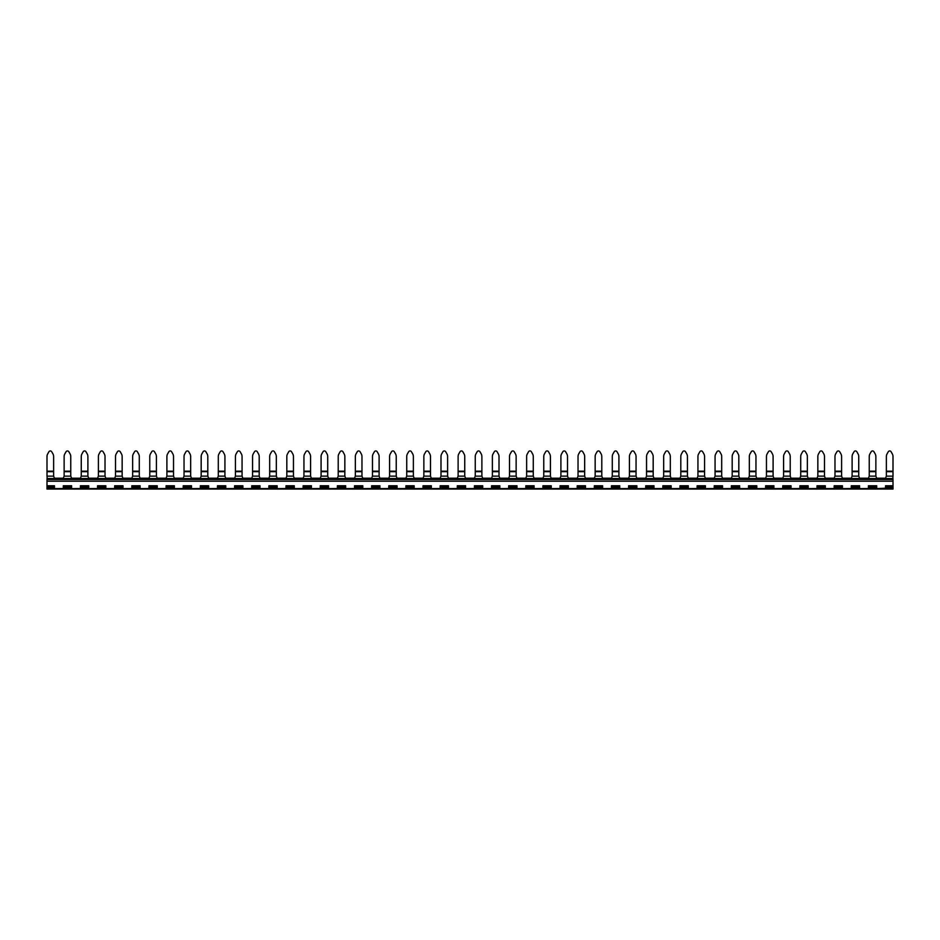 <?xml version="1.0" encoding="UTF-8"?>
<svg xmlns="http://www.w3.org/2000/svg" width="940" height="940" viewBox="0 0 940 940"><rect width="100%" height="100%" fill="white"/><g stroke="black" fill="none" stroke-linecap="round" stroke-linejoin="round"><path stroke-width="1.41" d="M47.282 479.518L47 476.134L53.627 476.134L54.461 478.202L63.297 478.202L64.132 476.134L70.758 476.134L71.593 478.202L80.429 478.202L81.263 476.134L87.89 476.134L88.724 478.202L97.56 478.202L98.394 476.134L105.022 476.134L105.844 478.202L114.692 478.202L115.514 476.134L122.153 476.134L122.975 478.202L131.823 478.202L132.646 476.134L139.285 476.134L140.107 478.202L148.955 478.202L149.777 476.134L156.416 476.134L157.238 478.202L166.086 478.202L166.909 476.134L173.536 476.134L174.37 478.202L183.206 478.202L184.04 476.134L190.667 476.134L191.501 478.202L200.338 478.202L201.172 476.134L207.799 476.134L208.633 478.202L217.469 478.202L218.303 476.134L224.93 476.134L225.764 478.202L234.601 478.202L235.435 476.134L242.062 476.134L242.884 478.202L251.732 478.202L252.555 476.134L259.193 476.134L260.016 478.202L268.863 478.202L269.686 476.134L276.325 476.134L277.147 478.202L285.995 478.202L286.817 476.134L293.456 476.134L294.279 478.202L303.127 478.202L303.949 476.134L310.576 476.134L311.41 478.202L320.246 478.202L321.081 476.134L327.707 476.134L328.542 478.202L337.378 478.202L338.212 476.134L344.839 476.134L345.673 478.202L354.509 478.202L355.344 476.134L361.971 476.134L362.805 478.202L371.641 478.202L372.475 476.134L379.102 476.134L379.924 478.202L388.772 478.202L389.595 476.134L396.234 476.134L397.056 478.202L405.904 478.202L406.726 476.134L413.365 476.134L414.188 478.202L423.035 478.202L423.858 476.134L430.485 476.134L431.319 478.202L440.155 478.202L440.989 476.134L447.616 476.134L448.451 478.202L457.287 478.202L458.121 476.134L464.748 476.134L465.582 478.202L474.418 478.202L475.252 476.134L481.879 476.134L482.714 478.202L491.549 478.202L492.384 476.134L499.011 476.134L499.845 478.202L508.681 478.202L509.515 476.134L516.142 476.134L516.965 478.202L525.812 478.202L526.635 476.134L533.274 476.134L534.096 478.202L542.944 478.202L543.766 476.134L550.405 476.134L551.228 478.202L560.076 478.202L560.898 476.134L567.525 476.134L568.359 478.202L577.195 478.202L578.029 476.134L584.657 476.134L585.491 478.202L594.327 478.202L595.161 476.134L601.788 476.134L602.622 478.202L611.458 478.202L612.293 476.134L618.92 476.134L619.754 478.202L628.59 478.202L629.424 476.134L636.051 476.134L636.874 478.202L645.721 478.202L646.544 476.134L653.183 476.134L654.005 478.202L662.853 478.202L663.675 476.134L670.314 476.134L671.136 478.202L679.984 478.202L680.807 476.134L687.445 476.134L688.268 478.202L697.116 478.202L697.938 476.134L704.565 476.134L705.4 478.202L714.236 478.202L715.07 476.134L721.697 476.134L722.531 478.202L731.367 478.202L732.201 476.134L738.828 476.134L739.663 478.202L748.499 478.202L749.333 476.134L755.96 476.134L756.794 478.202L765.63 478.202L766.464 476.134L773.091 476.134L773.914 478.202L782.761 478.202L783.584 476.134L790.223 476.134L791.045 478.202L799.893 478.202L800.716 476.134L807.354 476.134L808.177 478.202L817.025 478.202L817.847 476.134L824.486 476.134L825.308 478.202L834.156 478.202L834.979 476.134L841.606 476.134L842.44 478.202L851.276 478.202L852.11 476.134L858.737 476.134L859.571 478.202L868.407 478.202L869.241 476.134L875.869 476.134L876.703 478.202L885.539 478.202L886.373 476.134L893 476.134L892.718 479.518M47 471.669L53.627 471.669L53.627 456.558A5.523 5.523 0 0 0 52.887 453.797L51.7 451.74A1.598 1.598 0 0 0 48.927 451.74L47.74 453.797A5.523 5.523 0 0 0 47 456.558L47 476.134M886.373 471.187L886.373 456.558A5.523 5.523 0 0 1 887.113 453.797L888.3 451.74A1.598 1.598 0 0 1 891.073 451.74L892.26 453.797A5.523 5.523 0 0 1 893 456.558L893 471.187L886.373 471.187L886.373 476.134M893 476.134L893 471.187M876.703 485.769L868.407 485.769L876.703 485.769L876.703 488.624L892.448 487.813L893 486.65L893 489.059L47 489.059L47 479.518L893 479.518L893 481.198L47 481.198M893 486.65L893 481.198M53.627 471.669L53.627 476.134M70.758 476.134L70.758 471.669L64.132 471.669L64.132 476.134M64.132 471.669L64.132 456.558A5.523 5.523 0 0 1 64.872 453.797L66.058 451.74A1.598 1.598 0 0 1 68.832 451.74L70.018 453.797A5.523 5.523 0 0 1 70.758 456.558L70.758 471.187L64.132 471.187M87.89 476.134L87.89 471.669L81.263 471.669L81.263 476.134M81.263 471.669L81.263 456.558A5.523 5.523 0 0 1 82.003 453.797L83.19 451.74A1.598 1.598 0 0 1 85.963 451.74L87.15 453.797A5.523 5.523 0 0 1 87.89 456.558L87.89 471.187L81.263 471.187M105.022 476.134L105.022 471.669L98.394 471.669L98.394 476.134M98.394 471.669L98.394 456.558A5.523 5.523 0 0 1 99.135 453.797L100.322 451.74A1.598 1.598 0 0 1 103.094 451.74L104.281 453.797A5.523 5.523 0 0 1 105.022 456.558L105.022 471.187L98.394 471.187M122.153 476.134L122.153 471.669L115.514 471.669L115.514 476.134M115.514 471.669L115.514 456.558A5.523 5.523 0 0 1 116.255 453.797L117.453 451.74A1.598 1.598 0 0 1 120.226 451.74L121.413 453.797A5.523 5.523 0 0 1 122.153 456.558L122.153 471.187L115.514 471.187M139.285 476.134L139.285 471.669L132.646 471.669L132.646 476.134M132.646 471.669L132.646 456.558A5.523 5.523 0 0 1 133.386 453.797L134.573 451.74A1.598 1.598 0 0 1 137.358 451.74L138.544 453.797A5.523 5.523 0 0 1 139.285 456.558L139.285 471.187L132.646 471.187M156.416 476.134L156.416 471.669L149.777 471.669L149.777 476.134M149.777 471.669L149.777 456.558A5.523 5.523 0 0 1 150.518 453.797L151.704 451.74A1.598 1.598 0 0 1 154.489 451.74L155.676 453.797A5.523 5.523 0 0 1 156.416 456.558L156.416 471.187L149.777 471.187M173.536 476.134L173.536 471.669L166.909 471.669L166.909 476.134M166.909 471.669L166.909 456.558A5.523 5.523 0 0 1 167.649 453.797L168.836 451.74A1.598 1.598 0 0 1 171.609 451.74L172.796 453.797A5.523 5.523 0 0 1 173.536 456.558L173.536 471.187L166.909 471.187M190.667 476.134L190.667 471.669L184.04 471.669L184.04 476.134M184.04 471.669L184.04 456.558A5.523 5.523 0 0 1 184.78 453.797L185.967 451.74A1.598 1.598 0 0 1 188.74 451.74L189.927 453.797A5.523 5.523 0 0 1 190.667 456.558L190.667 471.187L184.04 471.187M207.799 476.134L207.799 471.669L201.172 471.669L201.172 476.134M201.172 471.669L201.172 456.558A5.523 5.523 0 0 1 201.912 453.797L203.099 451.74A1.598 1.598 0 0 1 205.872 451.74L207.059 453.797A5.523 5.523 0 0 1 207.799 456.558L207.799 471.187L201.172 471.187M224.93 476.134L224.93 471.669L218.303 471.669L218.303 476.134M218.303 471.669L218.303 456.558A5.523 5.523 0 0 1 219.043 453.797L220.23 451.74A1.598 1.598 0 0 1 223.003 451.74L224.19 453.797A5.523 5.523 0 0 1 224.93 456.558L224.93 471.187L218.303 471.187M242.062 476.134L242.062 471.669L235.435 471.669L235.435 476.134M235.435 471.669L235.435 456.558A5.523 5.523 0 0 1 236.175 453.797L237.362 451.74A1.598 1.598 0 0 1 240.135 451.74L241.322 453.797A5.523 5.523 0 0 1 242.062 456.558L242.062 471.187L235.435 471.187M259.193 476.134L259.193 471.669L252.555 471.669L252.555 476.134M252.555 471.669L252.555 456.558A5.523 5.523 0 0 1 253.295 453.797L254.493 451.74A1.598 1.598 0 0 1 257.266 451.74L258.453 453.797A5.523 5.523 0 0 1 259.193 456.558L259.193 471.187L252.555 471.187M276.325 476.134L276.325 471.669L269.686 471.669L269.686 476.134M269.686 471.669L269.686 456.558A5.523 5.523 0 0 1 270.426 453.797L271.613 451.74A1.598 1.598 0 0 1 274.398 451.74L275.584 453.797A5.523 5.523 0 0 1 276.325 456.558L276.325 471.187L269.686 471.187M293.456 476.134L293.456 471.669L286.817 471.669L286.817 476.134M286.817 471.669L286.817 456.558A5.523 5.523 0 0 1 287.558 453.797L288.745 451.74A1.598 1.598 0 0 1 291.517 451.74L292.716 453.797A5.523 5.523 0 0 1 293.456 456.558L293.456 471.187L286.817 471.187M310.576 476.134L310.576 471.669L303.949 471.669L303.949 476.134M303.949 471.669L303.949 456.558A5.523 5.523 0 0 1 304.689 453.797L305.876 451.74A1.598 1.598 0 0 1 308.649 451.74L309.836 453.797A5.523 5.523 0 0 1 310.576 456.558L310.576 471.187L303.949 471.187M327.707 476.134L327.707 471.669L321.081 471.669L321.081 476.134M321.081 471.669L321.081 456.558A5.523 5.523 0 0 1 321.821 453.797L323.007 451.74A1.598 1.598 0 0 1 325.781 451.74L326.967 453.797A5.523 5.523 0 0 1 327.707 456.558L327.707 471.187L321.081 471.187M344.839 476.134L344.839 471.669L338.212 471.669L338.212 476.134M338.212 471.669L338.212 456.558A5.523 5.523 0 0 1 338.952 453.797L340.139 451.74A1.598 1.598 0 0 1 342.912 451.74L344.099 453.797A5.523 5.523 0 0 1 344.839 456.558L344.839 471.187L338.212 471.187M361.971 476.134L361.971 471.669L355.344 471.669L355.344 476.134M355.344 471.669L355.344 456.558A5.523 5.523 0 0 1 356.084 453.797L357.271 451.74A1.598 1.598 0 0 1 360.044 451.74L361.23 453.797A5.523 5.523 0 0 1 361.971 456.558L361.971 471.187L355.344 471.187M379.102 476.134L379.102 471.669L372.475 471.669L372.475 476.134M372.475 471.669L372.475 456.558A5.523 5.523 0 0 1 373.215 453.797L374.402 451.74A1.598 1.598 0 0 1 377.175 451.74L378.362 453.797A5.523 5.523 0 0 1 379.102 456.558L379.102 471.187L372.475 471.187M396.234 476.134L396.234 471.669L389.595 471.669L389.595 476.134M389.595 471.669L389.595 456.558A5.523 5.523 0 0 1 390.335 453.797L391.522 451.74A1.598 1.598 0 0 1 394.306 451.74L395.493 453.797A5.523 5.523 0 0 1 396.234 456.558L396.234 471.187L389.595 471.187M413.365 476.134L413.365 471.669L406.726 471.669L406.726 476.134M406.726 471.669L406.726 456.558A5.523 5.523 0 0 1 407.466 453.797L408.653 451.74A1.598 1.598 0 0 1 411.438 451.74L412.625 453.797A5.523 5.523 0 0 1 413.365 456.558L413.365 471.187L406.726 471.187M430.485 476.134L430.485 471.669L423.858 471.669L423.858 476.134M423.858 471.669L423.858 456.558A5.523 5.523 0 0 1 424.598 453.797L425.785 451.74A1.598 1.598 0 0 1 428.558 451.74L429.745 453.797A5.523 5.523 0 0 1 430.485 456.558L430.485 471.187L423.858 471.187M447.616 476.134L447.616 471.669L440.989 471.669L440.989 476.134M440.989 471.669L440.989 456.558A5.523 5.523 0 0 1 441.73 453.797L442.916 451.74A1.598 1.598 0 0 1 445.689 451.74L446.876 453.797A5.523 5.523 0 0 1 447.616 456.558L447.616 471.187L440.989 471.187M464.748 476.134L464.748 471.669L458.121 471.669L458.121 476.134M458.121 471.669L458.121 456.558A5.523 5.523 0 0 1 458.861 453.797L460.048 451.74A1.598 1.598 0 0 1 462.821 451.74L464.007 453.797A5.523 5.523 0 0 1 464.748 456.558L464.748 471.187L458.121 471.187M481.879 476.134L481.879 471.669L475.252 471.669L475.252 476.134M475.252 471.669L475.252 456.558A5.523 5.523 0 0 1 475.993 453.797L477.179 451.74A1.598 1.598 0 0 1 479.952 451.74L481.139 453.797A5.523 5.523 0 0 1 481.879 456.558L481.879 471.187L475.252 471.187M499.011 476.134L499.011 471.669L492.384 471.669L492.384 476.134M492.384 471.669L492.384 456.558A5.523 5.523 0 0 1 493.124 453.797L494.311 451.74A1.598 1.598 0 0 1 497.084 451.74L498.271 453.797A5.523 5.523 0 0 1 499.011 456.558L499.011 471.187L492.384 471.187M516.142 476.134L516.142 471.669L509.515 471.669L509.515 476.134M509.515 471.669L509.515 456.558A5.523 5.523 0 0 1 510.255 453.797L511.442 451.74A1.598 1.598 0 0 1 514.215 451.74L515.402 453.797A5.523 5.523 0 0 1 516.142 456.558L516.142 471.187L509.515 471.187M533.274 476.134L533.274 471.669L526.635 471.669L526.635 476.134M526.635 471.669L526.635 456.558A5.523 5.523 0 0 1 527.375 453.797L528.562 451.74A1.598 1.598 0 0 1 531.347 451.74L532.534 453.797A5.523 5.523 0 0 1 533.274 456.558L533.274 471.187L526.635 471.187M550.405 476.134L550.405 471.669L543.766 471.669L543.766 476.134M543.766 471.669L543.766 456.558A5.523 5.523 0 0 1 544.507 453.797L545.694 451.74A1.598 1.598 0 0 1 548.478 451.74L549.665 453.797A5.523 5.523 0 0 1 550.405 456.558L550.405 471.187L543.766 471.187M567.525 476.134L567.525 471.669L560.898 471.669L560.898 476.134M560.898 471.669L560.898 456.558A5.523 5.523 0 0 1 561.638 453.797L562.825 451.74A1.598 1.598 0 0 1 565.598 451.74L566.785 453.797A5.523 5.523 0 0 1 567.525 456.558L567.525 471.187L560.898 471.187M584.657 476.134L584.657 471.669L578.029 471.669L578.029 476.134M578.029 471.669L578.029 456.558A5.523 5.523 0 0 1 578.77 453.797L579.957 451.74A1.598 1.598 0 0 1 582.73 451.74L583.916 453.797A5.523 5.523 0 0 1 584.657 456.558L584.657 471.187L578.029 471.187M601.788 476.134L601.788 471.669L595.161 471.669L595.161 476.134M595.161 471.669L595.161 456.558A5.523 5.523 0 0 1 595.901 453.797L597.088 451.74A1.598 1.598 0 0 1 599.861 451.74L601.048 453.797A5.523 5.523 0 0 1 601.788 456.558L601.788 471.187L595.161 471.187M618.92 476.134L618.92 471.669L612.293 471.669L612.293 476.134M612.293 471.669L612.293 456.558A5.523 5.523 0 0 1 613.033 453.797L614.22 451.74A1.598 1.598 0 0 1 616.993 451.74L618.179 453.797A5.523 5.523 0 0 1 618.92 456.558L618.92 471.187L612.293 471.187M636.051 476.134L636.051 471.669L629.424 471.669L629.424 476.134M629.424 471.669L629.424 456.558A5.523 5.523 0 0 1 630.164 453.797L631.351 451.74A1.598 1.598 0 0 1 634.124 451.74L635.311 453.797A5.523 5.523 0 0 1 636.051 456.558L636.051 471.187L629.424 471.187M653.183 476.134L653.183 471.669L646.544 471.669L646.544 476.134M646.544 471.669L646.544 456.558A5.523 5.523 0 0 1 647.284 453.797L648.482 451.74A1.598 1.598 0 0 1 651.255 451.74L652.442 453.797A5.523 5.523 0 0 1 653.183 456.558L653.183 471.187L646.544 471.187M670.314 476.134L670.314 471.669L663.675 471.669L663.675 476.134M663.675 471.669L663.675 456.558A5.523 5.523 0 0 1 664.416 453.797L665.602 451.74A1.598 1.598 0 0 1 668.387 451.74L669.574 453.797A5.523 5.523 0 0 1 670.314 456.558L670.314 471.187L663.675 471.187M687.445 476.134L687.445 471.669L680.807 471.669L680.807 476.134M680.807 471.669L680.807 456.558A5.523 5.523 0 0 1 681.547 453.797L682.734 451.74A1.598 1.598 0 0 1 685.507 451.74L686.705 453.797A5.523 5.523 0 0 1 687.445 456.558L687.445 471.187L680.807 471.187M704.565 476.134L704.565 471.669L697.938 471.669L697.938 476.134M697.938 471.669L697.938 456.558A5.523 5.523 0 0 1 698.678 453.797L699.865 451.74A1.598 1.598 0 0 1 702.638 451.74L703.825 453.797A5.523 5.523 0 0 1 704.565 456.558L704.565 471.187L697.938 471.187M721.697 476.134L721.697 471.669L715.07 471.669L715.07 476.134M715.07 471.669L715.07 456.558A5.523 5.523 0 0 1 715.81 453.797L716.997 451.74A1.598 1.598 0 0 1 719.77 451.74L720.957 453.797A5.523 5.523 0 0 1 721.697 456.558L721.697 471.187L715.07 471.187M738.828 476.134L738.828 471.669L732.201 471.669L732.201 476.134M732.201 471.669L732.201 456.558A5.523 5.523 0 0 1 732.942 453.797L734.128 451.74A1.598 1.598 0 0 1 736.901 451.74L738.088 453.797A5.523 5.523 0 0 1 738.828 456.558L738.828 471.187L732.201 471.187M755.96 476.134L755.96 471.669L749.333 471.669L749.333 476.134M749.333 471.669L749.333 456.558A5.523 5.523 0 0 1 750.073 453.797L751.26 451.74A1.598 1.598 0 0 1 754.033 451.74L755.22 453.797A5.523 5.523 0 0 1 755.96 456.558L755.96 471.187L749.333 471.187M773.091 476.134L773.091 471.669L766.464 471.669L766.464 476.134M766.464 471.669L766.464 456.558A5.523 5.523 0 0 1 767.205 453.797L768.391 451.74A1.598 1.598 0 0 1 771.164 451.74L772.351 453.797A5.523 5.523 0 0 1 773.091 456.558L773.091 471.187L766.464 471.187M790.223 476.134L790.223 471.669L783.584 471.669L783.584 476.134M783.584 471.669L783.584 456.558A5.523 5.523 0 0 1 784.324 453.797L785.511 451.74A1.598 1.598 0 0 1 788.296 451.74L789.482 453.797A5.523 5.523 0 0 1 790.223 456.558L790.223 471.187L783.584 471.187M807.354 476.134L807.354 471.669L800.716 471.669L800.716 476.134M800.716 471.669L800.716 456.558A5.523 5.523 0 0 1 801.456 453.797L802.643 451.74A1.598 1.598 0 0 1 805.427 451.74L806.614 453.797A5.523 5.523 0 0 1 807.354 456.558L807.354 471.187L800.716 471.187M824.486 476.134L824.486 471.669L817.847 471.669L817.847 476.134M817.847 471.669L817.847 456.558A5.523 5.523 0 0 1 818.587 453.797L819.774 451.74A1.598 1.598 0 0 1 822.547 451.74L823.745 453.797A5.523 5.523 0 0 1 824.486 456.558L824.486 471.187L817.847 471.187M841.606 476.134L841.606 471.669L834.979 471.669L834.979 476.134M834.979 471.669L834.979 456.558A5.523 5.523 0 0 1 835.719 453.797L836.906 451.74A1.598 1.598 0 0 1 839.678 451.74L840.865 453.797A5.523 5.523 0 0 1 841.606 456.558L841.606 471.187L834.979 471.187M858.737 476.134L858.737 471.669L852.11 471.669L852.11 476.134M852.11 471.669L852.11 456.558A5.523 5.523 0 0 1 852.85 453.797L854.037 451.74A1.598 1.598 0 0 1 856.81 451.74L857.997 453.797A5.523 5.523 0 0 1 858.737 456.558L858.737 471.187L852.11 471.187M875.869 476.134L875.869 471.669L869.241 471.669L869.241 476.134M869.241 471.669L869.241 456.558A5.523 5.523 0 0 1 869.982 453.797L871.168 451.74A1.598 1.598 0 0 1 873.942 451.74L875.128 453.797A5.523 5.523 0 0 1 875.869 456.558L875.869 471.187L869.241 471.187M671.136 485.769L662.853 485.769L671.136 485.769L671.136 488.624L680.807 488.541L680.807 486.368L680.807 488.541M688.268 485.769L679.984 485.769L688.268 485.769L688.268 488.624L697.938 488.541L697.938 486.368L697.938 488.541M705.4 485.769L697.116 485.769L705.4 485.769L705.4 488.624L715.07 488.541L715.07 486.368L715.07 488.541M722.531 485.769L714.236 485.769L722.531 485.769L722.531 488.624L732.201 488.541L732.201 486.368L732.201 488.541M739.663 485.769L731.367 485.769L739.663 485.769L739.663 488.624L749.333 488.541L749.333 486.368L749.333 488.541M756.794 485.769L748.499 485.769L756.794 485.769L756.794 488.624L766.464 488.541L766.464 486.368L766.464 488.541M773.914 485.769L765.63 485.769L773.914 485.769L773.914 488.624L783.584 488.541L783.584 486.65L783.596 488.365L790.223 488.541L790.223 486.368L791.045 485.769L782.761 485.769L783.584 486.65M791.045 485.769L791.045 488.624L800.716 488.541L800.716 486.65L800.727 488.365L807.354 488.541L807.354 486.368L808.177 485.769L799.893 485.769L800.716 486.65M808.177 485.769L808.177 488.624L817.847 488.541L817.847 486.368L817.847 488.541M825.308 485.769L817.025 485.769L825.308 485.769L825.308 488.624L834.979 488.541L834.979 486.65L834.979 488.365L841.606 488.541L841.606 486.368L842.44 485.769L834.156 485.769L834.979 486.65M842.44 485.769L842.44 488.624L852.11 488.541L852.11 486.368L852.11 488.541M859.571 485.769L851.276 485.769L859.571 485.769L859.571 488.624L869.241 488.541L869.241 486.65L869.241 488.365L875.869 488.541L875.951 486.309M47 486.309L54.461 485.769L54.461 488.624L64.132 488.541L64.132 486.368L64.132 488.541M71.593 485.769L63.297 485.769L71.593 485.769L71.593 488.624L81.263 488.541L81.263 486.368L81.263 488.541M88.724 485.769L80.429 485.769L88.724 485.769L88.724 488.624L98.394 488.541L98.394 486.368L98.394 488.541M105.844 485.769L97.56 485.769L105.844 485.769L105.844 488.624L115.514 488.541L115.514 486.368L115.514 488.541M122.975 485.769L114.692 485.769L122.975 485.769L122.975 488.624L132.646 488.541L132.646 486.368L132.646 488.541M140.107 485.769L131.823 485.769L140.107 485.769L140.107 488.624L149.777 488.541L149.777 486.368L149.777 488.541M157.238 485.769L148.955 485.769L157.238 485.769L157.238 488.624L166.909 488.541L166.909 486.368L166.909 488.541M174.37 485.769L166.086 485.769L174.37 485.769L174.37 488.624L184.04 488.541L184.04 486.65L184.04 488.365L190.667 488.541L190.667 486.368L191.501 485.769L183.206 485.769L184.04 486.65M191.501 485.769L191.501 488.624L201.172 488.541L201.172 486.65L201.172 488.365L207.799 488.541L207.799 486.368L208.633 485.769L200.338 485.769L201.172 486.65M208.633 485.769L208.633 488.624L218.303 488.541L218.303 486.368L218.303 488.541M225.764 485.769L217.469 485.769L225.764 485.769L225.764 488.624L235.435 488.541L235.435 486.65L235.435 488.365L242.062 488.541L242.062 486.368L242.884 485.769L234.601 485.769L235.435 486.65M242.884 485.769L242.884 488.624L252.555 488.541L252.555 486.368L252.555 488.541M260.016 485.769L251.732 485.769L260.016 485.769L260.016 488.624L269.686 488.541L269.686 486.65L269.686 488.365M277.147 485.769L268.863 485.769L277.147 485.769L277.147 488.624L286.817 488.541L286.817 486.368L286.817 488.541M294.279 485.769L285.995 485.769L294.279 485.769L294.279 488.624L303.949 488.541L303.949 486.368L303.949 488.541M311.41 485.769L303.127 485.769L311.41 485.769L311.41 488.624L321.081 488.541L321.081 486.65L321.081 488.365L327.707 488.541L327.707 486.368L328.542 485.769L320.246 485.769L321.081 486.65M328.542 485.769L328.542 488.624L338.212 488.541L338.212 486.65L338.212 488.365L344.839 488.541L344.839 486.368L345.673 485.769L337.378 485.769L338.212 486.65M345.673 485.769L345.673 488.624L355.344 488.541L355.344 486.368L355.344 488.541M362.805 485.769L354.509 485.769L362.805 485.769L362.805 488.624L372.475 488.541L372.475 486.368L372.475 488.541M379.924 485.769L371.641 485.769L379.924 485.769L379.924 488.624L389.595 488.541L389.595 486.368L389.595 488.541M397.056 485.769L388.772 485.769L397.056 485.769L397.056 488.624L406.726 488.541L406.726 486.368L406.726 488.541M414.188 485.769L405.904 485.769L414.188 485.769L414.188 488.624L423.858 488.541L423.858 486.65L423.858 488.365L430.485 488.541L430.485 486.368L431.319 485.769L423.035 485.769L423.858 486.65M431.319 485.769L431.319 488.624L440.989 488.541L440.989 486.368L440.989 488.541M448.451 485.769L440.155 485.769L448.451 485.769L448.451 488.624L458.121 488.541L458.121 486.65L458.121 488.365L464.748 488.541L464.748 486.368L465.582 485.769L457.287 485.769L458.121 486.65M465.582 485.769L465.582 488.624L475.252 488.541L475.252 486.368L475.252 488.541M482.714 485.769L474.418 485.769L482.714 485.769L482.714 488.624L492.384 488.541L492.384 486.65L492.384 488.365L499.011 488.541L499.011 486.368L499.845 485.769L491.549 485.769L492.384 486.65M499.845 485.769L499.845 488.624L509.515 488.541L509.515 486.368L509.515 488.541M516.965 485.769L508.681 485.769L516.965 485.769L516.965 488.624L526.635 488.541L526.635 486.368L526.635 488.541M534.096 485.769L525.812 485.769L534.096 485.769L534.096 488.624L543.766 488.541L543.766 486.65L543.778 488.365L550.405 488.541L550.405 486.368L551.228 485.769L542.944 485.769L543.766 486.65M551.228 485.769L551.228 488.624L560.898 488.541L560.898 486.368L560.898 488.541M568.359 485.769L560.076 485.769L568.359 485.769L568.359 488.624L578.029 488.541L578.029 486.368L578.029 488.541M585.491 485.769L577.195 485.769L585.491 485.769L585.491 488.624L595.161 488.541L595.161 486.368L595.161 488.541M602.622 485.769L594.327 485.769L602.622 485.769L602.622 488.624L612.293 488.541L612.293 486.368L612.293 488.541M619.754 485.769L611.458 485.769L619.754 485.769L619.754 488.624L629.424 488.541L629.424 486.368L629.424 488.541M636.874 485.769L628.59 485.769L636.874 485.769L636.874 488.624L646.544 488.541L646.544 486.368L646.544 488.541M654.005 485.769L645.721 485.769L654.005 485.769L654.005 488.624L663.675 488.541L663.675 486.368L663.675 488.541M54.461 488.624L53.075 487.813L47.552 487.813L47 486.65M53.075 487.813L53.721 486.309M47.552 487.813L47 488.365L53.627 488.541M619.754 488.624L618.92 488.541M612.845 487.813L618.367 487.813L618.92 486.65L618.92 488.365L612.293 488.365M602.622 488.624L601.788 488.541M595.713 487.813L601.236 487.813L601.788 486.65L601.788 488.365L595.161 488.365M585.491 488.624L584.657 488.541L584.751 486.309M578.582 487.813L584.104 487.813L584.657 486.65L584.657 488.541M568.359 488.624L567.525 488.541M561.45 487.813L566.973 487.813L567.525 486.65L567.525 488.365L560.898 488.365M551.228 488.624L550.405 488.541M534.096 488.624L533.274 488.541M527.187 487.813L532.721 487.813L533.274 486.65L533.274 488.365L526.647 488.365M516.965 488.624L516.142 488.541M510.068 487.813L515.59 487.813L516.142 486.65L516.142 488.365L509.515 488.365M499.845 488.624L499.011 488.541M492.936 487.813L499.011 488.365L499.011 486.368M482.714 488.624L481.879 488.541M475.805 487.813L481.327 487.813L481.879 486.65L481.879 488.365L475.252 488.365M465.582 488.624L464.748 488.541M448.451 488.624L447.616 488.541L447.71 486.309M441.541 487.813L447.064 487.813L447.616 486.65L447.616 488.541M431.319 488.624L430.485 488.541M424.41 487.813L430.485 488.365L430.485 486.368M414.188 488.624L413.365 488.541L413.447 486.309M407.279 487.813L412.813 487.813L413.365 486.65L413.365 488.541M397.056 488.624L396.234 488.541L396.316 486.309M390.147 487.813L395.681 487.813L396.234 486.65L396.234 488.541M379.924 488.624L379.102 488.541M373.027 487.813L378.55 487.813L379.102 486.65L379.102 488.365L372.475 488.365M362.805 488.624L361.971 488.541M355.896 487.813L361.418 487.813L361.971 486.65L361.971 488.365L355.344 488.365M345.673 488.624L344.839 488.541M328.542 488.624L327.707 488.541M311.41 488.624L310.576 488.541M304.501 487.813L310.024 487.813L310.576 486.65L310.576 488.365L303.949 488.365M294.279 488.624L293.456 488.541M287.37 487.813L292.892 487.813L293.456 486.65L293.456 488.365L286.817 488.365M277.147 488.624L276.325 488.541M270.238 487.813L275.772 487.813L276.325 486.65L276.325 488.365L269.698 488.365M260.016 488.624L259.193 488.541M253.107 487.813L258.641 487.813L259.193 486.65L259.193 488.365L252.566 488.365M242.884 488.624L242.062 488.541M235.987 487.813L242.062 488.365L242.062 486.368M225.764 488.624L224.93 488.541L225.013 486.309M218.856 487.813L224.378 487.813L224.93 486.65L224.93 488.541M208.633 488.624L207.799 488.541M201.724 487.813L207.799 488.365L207.799 486.368M191.501 488.624L190.667 488.541M184.593 487.813L190.667 488.365L190.667 486.368M174.37 488.624L173.536 488.541L173.63 486.309M167.461 487.813L172.983 487.813L173.536 486.65L173.536 488.541M157.238 488.624L156.416 488.541M150.329 487.813L155.864 487.813L156.416 486.65L156.416 488.365L149.777 488.365M140.107 488.624L139.285 488.541M133.198 487.813L138.732 487.813L139.285 486.65L139.285 488.365L132.657 488.365M122.975 488.624L122.153 488.541M116.078 487.813L121.601 487.813L122.153 486.65L122.153 488.365L115.526 488.365M105.844 488.624L105.022 488.541L105.104 486.309M98.947 487.813L104.469 487.813L105.022 486.65L105.022 488.541M88.724 488.624L87.89 488.541M81.815 487.813L87.338 487.813L87.89 486.65L87.89 488.365L81.263 488.365M71.593 488.624L70.758 488.541M64.684 487.813L70.206 487.813L70.758 486.65L70.758 488.365L64.132 488.365M892.448 487.813L893 488.365L886.373 488.365L886.279 486.309L893 486.309M876.703 488.624L875.869 488.541M869.794 487.813L875.869 488.365L875.869 486.368M859.571 488.624L858.737 488.541L858.831 486.309M852.662 487.813L858.185 487.813L858.737 486.65L858.737 488.541M842.44 488.624L841.606 488.541M825.308 488.624L824.486 488.541L824.568 486.309M818.399 487.813L823.922 487.813L824.486 486.65L824.486 488.541M808.177 488.624L807.354 488.541M801.268 487.813L807.354 488.365L807.354 486.368M791.045 488.624L790.223 488.541M784.136 487.813L790.223 488.365L790.223 486.368M773.914 488.624L773.091 488.541M767.016 487.813L772.539 487.813L773.091 486.65L773.091 488.365L766.464 488.365M756.794 488.624L755.96 488.541L756.042 486.309M749.885 487.813L755.408 487.813L755.96 486.65L755.96 488.541M739.663 488.624L738.828 488.541M732.754 487.813L738.276 487.813L738.828 486.65L738.828 488.365L732.201 488.365M722.531 488.624L721.697 488.541M715.622 487.813L721.144 487.813L721.697 486.65L721.697 488.365L715.07 488.365M705.4 488.624L704.565 488.541M698.491 487.813L704.013 487.813L704.565 486.65L704.565 488.365L697.938 488.365M688.268 488.624L687.445 488.541M681.359 487.813L686.893 487.813L687.445 486.65L687.445 488.365L680.807 488.365M671.136 488.624L670.314 488.541M664.227 487.813L670.314 488.365L670.396 486.309M654.005 488.624L653.183 488.541M647.108 487.813L652.63 487.813L653.183 486.65L653.183 488.365L646.556 488.365M636.874 488.624L636.051 488.541M629.976 487.813L636.051 488.365L629.424 488.365M893 485.769L885.539 485.769L886.279 486.309M886.925 487.813L886.373 486.65M783.584 488.541L783.584 486.368M800.716 488.541L800.716 486.368M834.979 488.541L834.979 486.368M869.241 488.541L869.241 486.368M886.373 488.541L886.373 486.368M53.627 488.365L53.627 486.368M184.04 488.541L184.04 486.368M201.172 488.541L201.172 486.368M235.435 488.541L235.435 486.368M269.686 488.541L269.686 486.368M321.081 488.541L321.081 486.368M338.212 488.541L338.212 486.368M423.858 488.541L423.858 486.368M458.121 488.541L458.121 486.368M492.384 488.541L492.384 486.368M543.766 488.541L543.766 486.368M636.133 486.309L636.051 488.365M584.104 487.813L584.657 488.365L578.029 488.365M544.319 487.813L549.853 487.813L550.405 486.368M498.459 487.813L499.011 486.65M458.673 487.813L464.196 487.813L464.748 486.368M447.064 487.813L447.616 488.365L440.989 488.365M429.933 487.813L430.485 486.65M412.813 487.813L413.353 488.365L406.738 488.365M395.681 487.813L396.222 488.365L389.606 488.365M338.764 487.813L344.287 487.813L344.839 486.368M321.633 487.813L327.155 487.813L327.707 486.368M241.51 487.813L242.062 486.65M224.378 487.813L224.93 488.365L218.303 488.365M207.246 487.813L207.799 486.65M190.115 487.813L190.667 486.65M172.983 487.813L173.536 488.365L166.909 488.365M104.469 487.813L105.022 488.365L98.394 488.365M875.316 487.813L875.869 486.65M858.185 487.813L858.737 488.365L852.11 488.365M835.531 487.813L841.053 487.813L841.606 486.368M823.922 487.813L824.474 488.365L817.847 488.365M806.802 487.813L807.354 486.65M789.67 487.813L790.223 486.65M755.408 487.813L755.96 488.365L749.333 488.365M669.762 487.813L670.314 486.368M635.499 487.813L636.051 486.368M893 478.531L47 478.531M53.627 471.187L47 471.187M893 471.669L886.373 471.669M679.984 485.769L679.984 488.624M697.116 485.769L697.116 488.624M714.236 485.769L714.236 488.624M731.367 485.769L731.367 488.624M748.499 485.769L748.499 488.624M765.63 485.769L765.63 488.624M782.761 485.769L782.761 488.624M799.893 485.769L799.893 488.624M817.025 485.769L817.025 488.624M834.156 485.769L834.156 488.624M851.276 485.769L851.276 488.624M868.407 485.769L868.407 488.624M885.539 485.769L885.539 488.624M54.461 485.769L47 485.769M63.297 485.769L63.297 488.624M80.429 485.769L80.429 488.624M97.56 485.769L97.56 488.624M114.692 485.769L114.692 488.624M131.823 485.769L131.823 488.624M148.955 485.769L148.955 488.624M166.086 485.769L166.086 488.624M183.206 485.769L183.206 488.624M200.338 485.769L200.338 488.624M217.469 485.769L217.469 488.624M234.601 485.769L234.601 488.624M251.732 485.769L251.732 488.624M268.863 485.769L268.863 488.624M285.995 485.769L285.995 488.624M303.127 485.769L303.127 488.624M320.246 485.769L320.246 488.624M337.378 485.769L337.378 488.624M354.509 485.769L354.509 488.624M371.641 485.769L371.641 488.624M388.772 485.769L388.772 488.624M405.904 485.769L405.904 488.624M423.035 485.769L423.035 488.624M440.155 485.769L440.155 488.624M457.287 485.769L457.287 488.624M474.418 485.769L474.418 488.624M491.549 485.769L491.549 488.624M508.681 485.769L508.681 488.624M525.812 485.769L525.812 488.624M542.944 485.769L542.944 488.624M560.076 485.769L560.076 488.624M577.195 485.769L577.195 488.624M594.327 485.769L594.327 488.624M611.458 485.769L611.458 488.624M628.59 485.769L628.59 488.624M645.721 485.769L645.721 488.624M662.853 485.769L662.853 488.624M53.627 486.662L47.012 486.662M670.302 488.365L663.687 488.365M892.988 486.662L886.373 486.662M783.502 486.309L790.305 486.309M800.633 486.309L807.437 486.309M834.896 486.309L841.7 486.309M183.958 486.309L190.761 486.309M201.089 486.309L207.881 486.309M235.341 486.309L242.144 486.309M320.998 486.309L327.802 486.309M338.13 486.309L344.921 486.309M423.776 486.309L430.579 486.309M458.038 486.309L464.842 486.309M492.29 486.309L499.093 486.309M543.684 486.309L550.488 486.309M47.552 487.214L53.075 487.214M886.925 487.214L892.448 487.214M670.302 486.662L663.687 486.662M687.434 486.662L680.818 486.662M704.565 486.662L697.95 486.662M721.697 486.662L715.082 486.662M738.828 486.662L732.201 486.662M755.948 486.662L749.333 486.662M773.08 486.662L766.464 486.662M790.211 486.662L783.596 486.662M807.343 486.662L800.727 486.662M824.474 486.662L817.859 486.662M841.606 486.662L834.99 486.662M858.737 486.662L852.122 486.662M875.857 486.662L869.241 486.662M70.758 486.662L64.143 486.662M87.878 486.662L81.263 486.662M105.01 486.662L98.394 486.662M122.141 486.662L115.526 486.662M139.273 486.662L132.657 486.662M156.404 486.662L149.789 486.662M173.536 486.662L166.921 486.662M190.667 486.662L184.052 486.662M207.799 486.662L201.172 486.662M224.918 486.662L218.303 486.662M242.05 486.662L235.435 486.662M259.182 486.662L252.566 486.662M276.313 486.662L269.698 486.662M293.445 486.662L286.829 486.662M310.576 486.662L303.961 486.662M327.707 486.662L321.092 486.662M344.827 486.662L338.212 486.662M361.959 486.662L355.344 486.662M379.09 486.662L372.475 486.662M396.222 486.662L389.606 486.662M413.353 486.662L406.738 486.662M430.485 486.662L423.87 486.662M447.616 486.662L441.001 486.662M464.748 486.662L458.132 486.662M481.868 486.662L475.252 486.662M498.999 486.662L492.384 486.662M516.13 486.662L509.515 486.662M533.262 486.662L526.647 486.662M550.394 486.662L543.778 486.662M567.525 486.662L560.91 486.662M584.657 486.662L578.041 486.662M601.788 486.662L595.173 486.662M618.908 486.662L612.293 486.662M636.039 486.662L629.424 486.662M653.171 486.662L646.556 486.662M635.499 487.214L629.976 487.214M618.367 487.214L612.845 487.214M601.236 487.214L595.713 487.214M584.104 487.214L578.582 487.214M566.973 487.214L561.45 487.214M549.853 487.214L544.319 487.214M532.721 487.214L527.187 487.214M515.59 487.214L510.068 487.214M498.459 487.214L492.936 487.214M481.327 487.214L475.805 487.214M464.196 487.214L458.673 487.214M447.064 487.214L441.541 487.214M429.933 487.214L424.41 487.214M412.813 487.214L407.279 487.214M395.681 487.214L390.147 487.214M378.55 487.214L373.027 487.214M361.418 487.214L355.896 487.214M344.287 487.214L338.764 487.214M327.155 487.214L321.633 487.214M310.024 487.214L304.501 487.214M292.892 487.214L287.37 487.214M275.772 487.214L270.238 487.214M258.641 487.214L253.107 487.214M241.51 487.214L235.987 487.214M224.378 487.214L218.856 487.214M207.246 487.214L201.724 487.214M190.115 487.214L184.593 487.214M172.983 487.214L167.461 487.214M155.864 487.214L150.329 487.214M138.732 487.214L133.198 487.214M121.601 487.214L116.078 487.214M104.469 487.214L98.947 487.214M87.338 487.214L81.815 487.214M70.206 487.214L64.684 487.214M875.316 487.214L869.794 487.214M858.185 487.214L852.662 487.214M841.053 487.214L835.531 487.214M823.922 487.214L818.399 487.214M806.802 487.214L801.268 487.214M789.67 487.214L784.136 487.214M772.539 487.214L767.016 487.214M755.408 487.214L749.885 487.214M738.276 487.214L732.754 487.214M721.144 487.214L715.622 487.214M704.013 487.214L698.491 487.214M686.893 487.214L681.359 487.214M669.762 487.214L664.227 487.214M652.63 487.214L647.108 487.214"/></g></svg>
